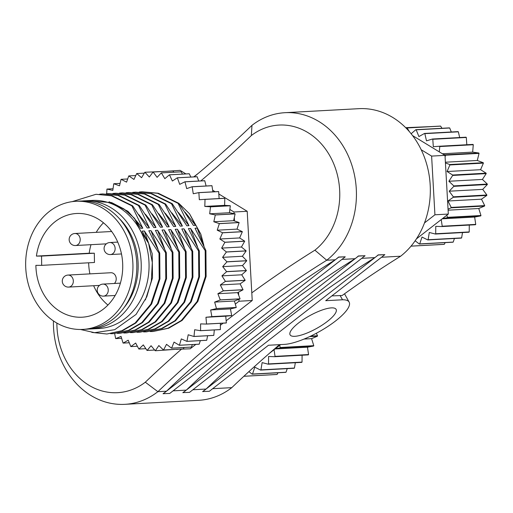 <?xml version="1.0" encoding="UTF-8"?>
<svg xmlns="http://www.w3.org/2000/svg" width="513" height="513" viewBox="0 0 513 513"><rect width="100%" height="100%" fill="white"/><g stroke="black" fill="none" stroke-linecap="round" stroke-linejoin="round"><path stroke-width="0.77" d="M194.042 176.889A1270.97 1062.295 -93.1 0 0 251.966 125.352L251.357 135.535A1283.007 1072.356 86.9 0 1 200.775 180.935M294.828 336.316A26.298 7.246 151 0 0 322.363 324.973A26.298 7.246 151 0 0 336.092 309.352A26.298 7.246 151 0 0 331.353 307.883A26.298 7.246 151 0 0 303.818 319.227A26.298 7.246 151 0 0 290.089 334.848A26.298 7.246 151 0 0 294.828 336.316M82.792 329.41L86.665 329.199A64.151 53.615 -93.1 0 0 113.078 319.073A64.151 53.615 -93.1 0 0 133.97 245.676A64.151 53.615 -93.1 0 0 79.695 201.083L75.815 201.295A64.151 53.615 86.9 0 1 130.09 245.887A64.151 53.615 86.9 0 1 109.198 319.285A64.151 53.615 86.9 0 1 82.792 329.41A64.151 53.615 86.9 0 1 28.51 284.818A64.151 53.615 86.9 0 1 49.408 211.42A64.151 53.615 86.9 0 1 75.815 201.295M124.024 307.665A60.47 50.543 -93.1 0 0 119.17 218.435M88.871 329.025A64.151 53.615 -93.1 0 0 91.083 328.955L98.906 328.532A64.151 53.615 -93.1 0 0 125.313 318.406A64.151 53.615 -93.1 0 0 139.966 229.792A64.151 53.615 -93.1 0 0 91.93 200.423L84.106 200.846A64.151 53.615 -93.1 0 0 81.9 201.019M91.083 328.955A64.151 53.615 -93.1 0 0 117.49 318.836A64.151 53.615 -93.1 0 0 138.382 245.432A64.151 53.615 -93.1 0 0 84.106 200.846M91 244.682A51.935 43.406 -93.1 0 0 89.204 253.217L36.423 256.09L41.534 256.09L41.688 265.356L35.878 265.356A51.935 43.406 -93.1 0 0 82.125 317.207A51.935 43.406 -93.1 0 0 103.504 309.018A51.935 43.406 -93.1 0 0 120.42 249.594A51.935 43.406 -93.1 0 0 76.475 213.498A51.935 43.406 -93.1 0 0 55.096 221.693A51.935 43.406 -93.1 0 0 36.423 256.09M103.453 222.783A51.935 43.406 -93.1 0 0 96.232 232.344M114.373 283.477A6.015 5.027 -93.1 0 0 115.874 276.654A6.015 5.027 -93.1 0 0 110.866 272.736L67.972 275.071A6.015 5.027 86.9 0 1 72.48 277.828A6.015 5.027 86.9 0 1 71.108 286.139A6.015 5.027 86.9 0 1 68.633 287.088L99.464 285.408M88.666 262.797A51.935 43.406 -93.1 0 0 89.903 273.878M93.642 285.728A51.935 43.406 -93.1 0 0 107.935 305.049M80.445 329.474L94.591 332.68L114.688 329.705L136.073 314.418L146.808 296.771L151.348 280.932L152.297 262.464L148.629 243.367L139.966 229.792L134.342 218.147L123.915 208.926L111.629 202.603L86.697 200.705M72.102 201.654L95.989 194.292L111.385 195.799L131.899 205.867L132.643 205.828L112.123 195.761L95.989 194.292M99.663 194.177L102.587 193.933L117.984 195.44L138.497 205.508L139.235 205.469L118.721 195.402L102.587 193.933M106.262 193.818L109.186 193.574L124.582 195.081L145.096 205.149L145.833 205.11L125.319 195.043L109.186 193.574M112.86 193.459L115.784 193.215L131.181 194.722L151.694 204.79L152.432 204.751L131.918 194.684L115.784 193.215M119.458 193.1L122.383 192.856L137.779 194.363L158.293 204.43L159.03 204.392L138.516 194.324L122.383 192.856M126.057 192.741L128.981 192.497L144.377 194.004L164.891 204.071L165.628 204.033L145.115 193.965L128.981 192.497M132.655 192.381L135.579 192.138L150.969 193.645L171.489 203.712L172.227 203.674L151.713 193.606L135.579 192.138M139.254 192.022L142.178 191.779L157.568 193.286L178.088 203.353L178.825 203.315L158.312 193.247L142.178 191.779M148.629 243.367L142.242 231.106L144.384 230.991L152.214 253.698L152.521 277.854L145.397 299.951M144.384 230.991L158.992 253.127L159.203 278.995L150.905 304.029L135.188 322.978L121.818 330.738L106.909 334.001L122.556 330.693L135.926 322.94L151.649 303.985L159.941 278.957L159.729 253.082L148.841 230.747L150.982 230.632L157.882 248.779M150.982 230.632L165.59 252.768L165.795 278.636L157.504 303.67L141.787 322.619L128.417 330.378L113.508 333.642L129.154 330.334L142.524 322.581L158.248 303.625L166.539 278.597L166.327 252.723L155.439 230.388L157.581 230.273L164.481 248.42M157.581 230.273L172.188 252.409L172.394 278.277L164.102 303.311L148.385 322.26L135.009 330.019L120.106 333.283L135.753 329.974L149.123 322.222L164.84 303.266L173.137 278.238L172.926 252.364L162.037 230.029L164.179 229.914L171.079 248.061M164.179 229.914L178.787 252.05L178.992 277.918L170.701 302.952L154.984 321.901L141.607 329.66L126.705 332.924L142.351 329.615L155.721 321.863L171.438 302.907L179.736 277.879L179.524 252.005L168.636 229.67L170.778 229.555L177.678 247.702M170.778 229.555L185.379 251.691L185.591 277.559L177.299 302.587L161.582 321.542L148.206 329.301L133.303 332.565L148.95 329.256L162.32 321.504L178.037 302.548L186.334 277.52L186.123 251.646L175.234 229.311L177.376 229.196L184.276 247.343M177.376 229.196L191.977 251.325L192.189 277.2L183.898 302.228L168.181 321.183L154.804 328.942L139.895 332.206L155.548 328.897L168.918 321.144L184.635 302.189L192.933 277.161L192.721 251.287L181.833 228.952L183.975 228.836L190.868 246.984M183.975 228.836L198.576 250.966L198.787 276.84L190.496 301.868L174.779 320.824L161.403 328.583L146.494 331.847L162.146 328.538L175.517 320.785L191.234 301.83L199.525 276.802L199.32 250.928L188.431 228.593L190.567 228.477L197.467 246.625M190.567 228.477L205.174 250.607L205.386 276.481L197.095 301.509L181.371 320.465L168.001 328.224L153.092 331.488L168.739 328.179L182.115 320.426L197.832 301.471L206.123 276.443L205.918 250.568L195.03 228.234L197.165 228.118L204.02 246.163M106.909 334.001L91.833 332.405M113.508 333.642L110.571 333.713M120.106 333.283L117.169 333.354M126.705 332.924L123.768 332.995M133.303 332.565L130.366 332.636M139.895 332.206L136.965 332.27M146.494 331.847L143.563 331.911M153.092 331.488L150.162 331.552M197.165 228.118L200.82 234.146L203.738 244.925M205.918 250.568L205.174 250.607M199.32 250.928L198.576 250.966M192.721 251.287L191.977 251.325M186.123 251.646L185.379 251.691M179.524 252.005L178.787 252.05M172.926 252.364L172.188 252.409M166.327 252.723L165.59 252.768M159.729 253.082L158.992 253.127M109.154 201.789L127.993 211.318L142.787 228.208L140.645 228.323L134.342 218.147M138.831 214.633L149.386 227.843L147.244 227.964L132.643 205.828M145.429 214.274L155.984 227.483L153.842 227.605L139.235 205.469M152.028 213.915L162.583 227.124L160.441 227.246L145.833 205.11M158.626 213.555L169.181 226.765L167.039 226.887L152.432 204.751M165.218 213.196L175.779 226.406L173.638 226.528L159.03 204.392M171.817 212.837L182.371 226.047L180.236 226.162L165.628 204.033M178.415 212.478L188.97 225.688L186.835 225.803L172.227 203.674M185.013 212.119L195.568 225.329L193.433 225.444L178.825 203.315M131.899 205.867L142.787 228.208M138.497 205.508L149.386 227.843M145.096 205.149L155.984 227.483M151.694 204.79L162.583 227.124M158.293 204.43L169.181 226.765M164.891 204.071L175.779 226.406M171.489 203.712L182.371 226.047M178.088 203.353L188.97 225.688M178.89 203.398L189.528 213.774L195.568 225.329M89.204 253.217L94.315 253.21L94.469 262.483L41.688 265.356M172.932 170.951A89.442 74.757 -93.1 0 0 172.868 170.951L153.073 172.028A89.442 74.757 -93.1 0 1 153.143 172.028L172.932 170.951L173.869 172.201M181.16 171.817A89.442 74.757 -93.1 0 0 181.089 171.81L161.3 172.887A89.442 74.757 -93.1 0 1 161.364 172.894L181.16 171.817L182.525 174.106M189.265 173.76A89.442 74.757 -93.1 0 0 189.201 173.74L169.412 174.818A89.442 74.757 -93.1 0 1 169.476 174.837L189.265 173.76L190.823 177.062M197.165 176.748A89.442 74.757 -93.1 0 0 197.107 176.722L177.312 177.799A89.442 74.757 -93.1 0 1 177.376 177.825L197.165 176.748L198.704 181.044M204.764 180.756A89.442 74.757 -93.1 0 0 204.7 180.717L184.911 181.794A89.442 74.757 -93.1 0 1 184.969 181.833L204.764 180.756L206.098 185.995M211.959 185.725A89.442 74.757 -93.1 0 0 211.901 185.68L192.106 186.758A89.442 74.757 -93.1 0 1 192.163 186.803L211.959 185.725L212.921 191.862M218.666 191.599A89.442 74.757 -93.1 0 0 218.615 191.548L198.82 192.625A89.442 74.757 -93.1 0 1 198.871 192.676L218.666 191.599L219.115 198.563M224.809 198.313A89.442 74.757 -93.1 0 0 224.765 198.255L204.969 199.333A89.442 74.757 -93.1 0 1 205.014 199.39L224.809 198.313L224.611 205.347L230.266 205.713L210.477 206.79A89.442 74.757 -93.1 0 1 210.516 206.848L230.311 205.771A89.442 74.757 -93.1 0 0 230.266 205.713M230.311 205.771L229.465 212.728L235.069 213.831L215.274 214.909A89.442 74.757 -93.1 0 1 215.306 214.973L235.101 213.895A89.442 74.757 -93.1 0 0 235.069 213.831M235.101 213.895L234.313 217.518L234.505 220.981L239.096 222.514L219.308 223.591A89.442 74.757 -93.1 0 1 219.333 223.662L239.129 222.584A89.442 74.757 -93.1 0 0 239.096 222.514M239.129 222.584L237.025 229.119L242.316 231.658L222.52 232.735A89.442 74.757 -93.1 0 1 222.546 232.806L242.335 231.729A89.442 74.757 -93.1 0 0 242.316 231.658M242.335 231.729L239.642 237.936L244.675 241.148L224.886 242.226A89.442 74.757 -93.1 0 1 224.899 242.303L244.695 241.225A89.442 74.757 -93.1 0 0 244.675 241.148M244.695 241.225L241.437 247.022L246.157 250.87L226.361 251.947A89.442 74.757 -93.1 0 1 226.374 252.024L246.163 250.947A89.442 74.757 -93.1 0 0 246.157 250.87M246.163 250.947L242.386 256.269L246.734 260.707L226.938 261.784A89.442 74.757 -93.1 0 1 226.945 261.861L246.734 260.784A89.442 74.757 -93.1 0 0 246.734 260.707M246.734 260.784L242.482 265.567L246.407 270.537L226.611 271.614A89.442 74.757 -93.1 0 1 226.605 271.698L246.4 270.62A89.442 74.757 -93.1 0 0 246.407 270.537M246.4 270.62L241.726 274.801L245.169 280.245L225.38 281.323A89.442 74.757 -93.1 0 1 225.367 281.4L245.156 280.322A89.442 74.757 -93.1 0 0 245.169 280.245M245.156 280.322L240.116 283.862L243.047 289.717L223.258 290.794A89.442 74.757 -93.1 0 1 223.232 290.865L243.027 289.787A89.442 74.757 -93.1 0 0 243.047 289.717M243.027 289.787L238.526 292.179L238.699 295.283L240.065 298.822L220.269 299.9A89.442 74.757 -93.1 0 1 220.244 299.97L240.039 298.893A89.442 74.757 -93.1 0 0 240.065 298.822M240.039 298.893L234.447 301.009L236.249 307.467L216.46 308.544A89.442 74.757 -93.1 0 1 216.422 308.608L236.217 307.531L230.452 308.897L231.658 315.533L211.863 316.611A89.442 74.757 -93.1 0 1 211.824 316.675L231.619 315.598A89.442 74.757 -93.1 0 0 231.658 315.533M175.35 349.359L155.336 350.764A89.442 74.757 -93.1 0 1 155.272 350.77L151.066 345.724L147.096 350.45A89.442 74.757 -93.1 0 1 147.026 350.443L143.307 344.89L138.914 349.052L145.846 348.68M231.619 315.598L225.752 316.194L226.342 322.933L206.547 324.011A89.442 74.757 -93.1 0 1 206.502 324.069L226.297 322.991A89.442 74.757 -93.1 0 0 226.342 322.933M220.391 323.312L220.359 329.57L200.57 330.654A89.442 74.757 -93.1 0 1 200.519 330.699L220.308 329.622A89.442 74.757 -93.1 0 0 220.359 329.57M214.325 329.949L213.793 335.374L194.004 336.451A89.442 74.757 -93.1 0 1 193.946 336.49L213.741 335.412A89.442 74.757 -93.1 0 0 213.793 335.374M207.598 335.752L206.72 340.26L186.924 341.337A89.442 74.757 -93.1 0 1 186.867 341.369L206.662 340.292A89.442 74.757 -93.1 0 0 206.72 340.26M200.269 340.645L199.224 344.172L179.428 345.255A89.442 74.757 -93.1 0 1 179.37 345.281L199.159 344.204A89.442 74.757 -93.1 0 0 199.224 344.172M192.413 344.569L191.394 347.07L171.605 348.154A89.442 74.757 -93.1 0 1 171.541 348.173L191.33 347.089A89.442 74.757 -93.1 0 0 191.394 347.07M184.09 347.487L183.333 348.917L163.538 349.994A89.442 74.757 -93.1 0 1 163.474 350.007L183.269 348.93A89.442 74.757 -93.1 0 0 183.333 348.917M106.698 193.773L106.935 189.111A89.442 74.757 -93.1 0 1 106.986 189.066L112.796 190.406L113.764 183.763A89.442 74.757 -93.1 0 1 113.822 183.725L119.491 185.815L121.062 179.351A89.442 74.757 -93.1 0 1 121.126 179.319L126.57 182.141L128.737 175.94A89.442 74.757 -93.1 0 1 128.801 175.921L133.97 179.435L136.695 173.567A89.442 74.757 -93.1 0 1 136.759 173.548L141.582 177.716L144.839 172.259A89.442 74.757 -93.1 0 1 144.903 172.253L164.897 171.387M121.126 179.319L127.679 178.966M136.759 173.548L144.313 173.137M129.263 342.767L123.133 343.101L128.205 340.202L130.834 346.57A89.442 74.757 -93.1 0 0 130.898 346.596L135.656 343.043L138.85 349.039A89.442 74.757 -93.1 0 0 138.914 349.052M114.643 333.578L115.669 338.574A89.442 74.757 -93.1 0 0 115.726 338.612L121.042 336.406L123.075 343.069A89.442 74.757 -93.1 0 0 123.133 343.101M121.613 338.291L115.726 338.612M137.362 346.243L130.898 346.596M154.663 350.039L147.096 350.45M128.801 175.921L135.778 175.536M113.822 183.725L120.08 183.385M184.969 181.833L186.694 188.611L192.106 186.758M177.376 177.825L179.71 184.353L184.911 181.794M169.476 174.837L172.387 181.031L177.312 177.799M161.364 172.894L164.827 178.684L169.412 174.818M153.143 172.028L157.106 177.338L161.3 172.887M144.903 172.253L149.328 177.017L153.073 172.028M163.474 350.007L158.844 345.538L155.336 350.764M171.541 348.173L166.533 344.326L163.538 349.994M179.37 345.281L174.048 342.107L171.605 348.154M186.867 341.369L181.301 338.913L179.428 345.255M193.946 336.49L188.2 334.771L186.924 341.337M200.519 330.699L194.658 329.744L194.004 336.451M206.502 324.069L200.602 323.889L200.57 330.654M211.824 316.675L205.957 317.271L206.547 324.011M216.422 308.608L210.663 309.974L211.863 316.611M220.244 299.97L214.652 302.086L216.46 308.544M223.232 290.865L217.884 293.712L220.269 299.9M225.367 281.4L220.321 284.939L223.258 290.794M226.605 271.698L221.93 275.879L225.38 281.323M226.945 261.861L222.687 266.645L226.611 271.614M226.374 252.024L222.591 257.346L226.938 261.784M224.899 242.303L221.642 248.1L226.361 251.947M222.546 232.806L219.846 239.013L224.886 242.226M219.333 223.662L217.23 230.196L222.52 232.735M215.306 214.973L213.825 221.763L219.308 223.591M210.516 206.848L209.67 213.806L215.274 214.909M205.014 199.39L204.815 206.425L210.477 206.79M198.871 192.676L199.32 199.717L204.969 199.333M192.163 186.803L193.26 193.754L198.82 192.625M189.528 213.774L200.82 234.146M56.885 323.075A68.184 56.988 -93.1 0 0 86.806 383.91A68.184 56.988 -93.1 0 0 145.301 382.211A1283.084 1072.42 86.9 0 1 181.326 349.295M251.8 292.865A1283.084 1072.42 86.9 0 1 314.905 250.177A68.184 56.988 -93.1 0 0 330.103 156.292A68.184 56.988 -93.1 0 0 251.357 135.535M473.281 144.724A59.405 49.652 -93.1 0 0 473.018 144.403L439.5 146.231A59.405 49.652 -93.1 0 1 439.763 146.551L473.281 144.724L472.659 152.117L478.841 153.009L445.322 154.83A59.405 49.652 -93.1 0 1 445.528 155.208L479.046 153.381L477.295 160.479L483.252 162.711L449.734 164.538A59.405 49.652 -93.1 0 1 449.882 164.949L483.4 163.121L480.578 169.694L486.119 173.182L452.601 175.01A59.405 49.652 -93.1 0 1 452.684 175.446L486.202 173.618L482.406 179.435L487.337 184.071L453.819 185.898A59.405 49.652 -93.1 0 1 453.832 186.341L487.35 184.513L482.714 189.38L486.863 195.004L453.345 196.825A59.405 49.652 -93.1 0 1 453.287 197.268L486.805 195.44L481.483 199.185L484.714 205.604L451.196 207.425A59.405 49.652 -93.1 0 1 451.074 207.842L484.593 206.021L478.764 208.515L480.963 215.511L447.445 217.339A59.405 49.652 -93.1 0 1 447.259 217.717L480.777 215.896L474.647 217.057L475.737 224.393L442.219 226.22A59.405 49.652 -93.1 0 1 441.982 226.554L475.5 224.726A59.405 49.652 -93.1 0 0 475.737 224.393M469.267 225.066L469.222 231.94L435.704 233.768A59.405 49.652 -93.1 0 1 435.415 234.043L468.933 232.216A59.405 49.652 -93.1 0 0 469.222 231.94M462.502 232.569L461.629 237.904L428.111 239.731A59.405 49.652 -93.1 0 1 427.784 239.937L461.302 238.109A59.405 49.652 -93.1 0 0 461.629 237.904M454.422 238.487L453.223 242.078L419.705 243.906A59.405 49.652 -93.1 0 1 419.345 244.034L452.864 242.207A59.405 49.652 -93.1 0 0 453.223 242.078M445.188 242.623L444.284 244.316L411.06 246.131M411.035 246.157L443.912 244.368A59.405 49.652 -93.1 0 0 444.284 244.316M405.693 127.679L431.722 126.557M440.635 126.127A59.405 49.652 -93.1 0 0 440.263 126.095L406.745 127.917A59.405 49.652 -93.1 0 1 407.117 127.955L440.635 126.127L441.956 128.282M449.702 127.993A59.405 49.652 -93.1 0 0 449.337 127.878L415.819 129.706A59.405 49.652 -93.1 0 1 416.184 129.821L449.702 127.993L451.312 131.988M458.353 131.815A59.405 49.652 -93.1 0 0 458.013 131.623L424.495 133.451A59.405 49.652 -93.1 0 1 424.835 133.637L458.353 131.815L459.667 137.535M466.304 137.452A59.405 49.652 -93.1 0 0 466.003 137.195L432.485 139.017A59.405 49.652 -93.1 0 1 432.786 139.279L466.304 137.452L466.817 144.743M479.046 153.381A59.405 49.652 -93.1 0 0 478.841 153.009M483.4 163.121A59.405 49.652 -93.1 0 0 483.252 162.711M486.202 173.618A59.405 49.652 -93.1 0 0 486.119 173.182M487.35 184.513A59.405 49.652 -93.1 0 0 487.337 184.071M486.805 195.44A59.405 49.652 -93.1 0 0 486.863 195.004M484.593 206.021A59.405 49.652 -93.1 0 0 484.714 205.604M480.777 215.896A59.405 49.652 -93.1 0 0 480.963 215.511M416.421 238.891L441.231 219.577L442.219 226.22M419.345 244.034L415.152 240.777M427.784 239.937L421.994 237.057L419.705 243.906M435.415 234.043L429.298 232.472L428.111 239.731M441.982 226.554L435.755 226.348L435.704 233.768M447.259 217.717L442.45 218.634L446.791 215.255L447.445 217.339M453.287 197.268L447.964 201.006L451.196 207.425M453.832 186.341L449.196 191.202L453.345 196.825M452.684 175.446L448.888 181.262L453.819 185.898M449.882 164.949L447.06 171.515L452.601 175.01M451.074 207.842L448.041 209.144L445.431 162.929L449.734 164.538M445.528 155.208L445.098 156.952L445.008 155.362L443.777 154.612L445.322 154.83M432.786 139.279L433.312 146.712L439.5 146.231M424.835 133.637L426.495 140.851L432.485 139.017M416.184 129.821L418.916 136.573L424.495 133.451M411.137 133.752L415.819 129.706M407.117 127.955L409.38 131.642M406.386 128.378L406.745 127.917M439.763 146.551L439.314 151.886L412.574 135.586M248.901 371.63L252.159 374.176L285.677 372.348A59.405 49.652 86.9 0 0 286.03 372.22L252.511 374.048L254.826 367.193L260.591 370.085L294.109 368.257A59.405 49.652 86.9 0 0 294.436 368.052L260.918 369.879A59.405 49.652 86.9 0 1 260.591 370.085M260.918 369.879L262.13 362.608L268.228 364.192L301.747 362.37A59.405 49.652 86.9 0 0 302.035 362.095L268.517 363.922A59.405 49.652 86.9 0 1 268.228 364.192M268.517 363.922L268.581 356.477L274.795 356.708L308.313 354.881A59.405 49.652 86.9 0 0 308.557 354.547L275.039 356.375A59.405 49.652 86.9 0 1 274.795 356.708M275.039 356.375L274.064 349.719L269.293 353.431M252.511 374.048A59.405 49.652 86.9 0 1 252.159 374.176M280.265 347.493A59.405 49.652 86.9 0 1 280.079 347.878L313.597 346.051A59.405 49.652 86.9 0 0 313.783 345.672L280.265 347.493L279.611 345.396L275.276 348.776L280.079 347.878M243.842 376.292L276.719 374.503A59.405 49.652 86.9 0 0 277.091 374.458L243.874 376.266M309.66 336.605L317.412 336.182A59.405 49.652 86.9 0 0 317.534 335.765L310.641 336.137M124.871 404.327L198.768 400.307A80.22 67.049 -93.1 0 0 231.786 387.648L212.671 388.687L268.459 345.255L284.459 344.383A41.22 11.363 151 0 0 327.621 326.601A41.22 11.363 151 0 0 349.141 302.119A41.22 11.363 151 0 0 342.492 299.784L325.71 300.689L384.853 254.653L378.254 255.012L374.913 257.616L361.716 258.334L365.057 255.731L358.459 256.09L355.118 258.693L341.921 259.411L345.262 256.808L338.663 257.167L335.322 259.77L326.73 260.238A1271.047 1062.359 -93.1 0 0 157.889 391.675A80.22 67.049 86.9 0 1 124.871 404.327A80.22 67.049 86.9 0 1 53.435 320.914M384.853 254.653L378.184 254.89A80.22 67.049 86.9 0 1 374.913 257.616A1271.047 1062.359 -93.1 0 0 206.072 389.046A80.22 67.049 86.9 0 1 202.661 391.528L209.323 391.291L212.671 388.687M374.913 257.616L206.072 389.046L192.875 389.765L361.716 258.334M365.057 255.731L358.395 255.968A80.22 67.049 86.9 0 1 355.118 258.693A1271.047 1062.359 -93.1 0 0 186.277 390.124A80.22 67.049 86.9 0 1 182.865 392.605L189.528 392.368L192.875 389.765M355.118 258.693L186.277 390.124L173.08 390.848L341.921 259.411M345.262 256.808L338.599 257.045A80.22 67.049 86.9 0 1 335.322 259.77A1271.047 1062.359 -93.1 0 0 166.481 391.207A80.22 67.049 86.9 0 1 163.07 393.683L169.739 393.445L173.08 390.848M335.322 259.77L166.481 391.207L157.889 391.675L145.301 382.211M251.966 125.352A80.22 67.049 86.9 0 1 284.984 112.693A80.22 67.049 86.9 0 1 352.861 168.45A80.22 67.049 86.9 0 1 326.73 260.238L314.905 250.177M331.873 295.892L342.152 295.514A1271.047 1062.359 86.9 0 1 400.627 256.211L381.512 257.257M400.627 256.211A80.22 67.049 -93.1 0 0 426.758 164.429A80.22 67.049 -93.1 0 0 358.882 108.673L284.984 112.693M231.786 387.648A1271.047 1062.359 86.9 0 1 279.508 344.653M340.087 295.45L342.492 299.784M206.072 389.046L202.725 391.65M186.277 390.124L182.929 392.727M166.481 391.207L163.14 393.804M198.371 173.291L193.728 176.908M274.064 349.719L275.276 348.776M280.643 344.595L279.611 345.396M286.03 372.22L287.242 368.635M277.091 374.458L277.995 372.771M317.534 335.765L316.297 333.283M313.783 345.672L311.596 338.651L317.412 336.182M308.557 354.547L307.479 347.192L313.597 346.051M302.035 362.095L302.093 355.22M294.436 368.052L295.328 362.717M275.032 348.962L307.479 347.192M304.068 339.061L311.596 338.651M445.008 155.362L431.613 156.093L421.205 149.745M439.314 151.886L443.777 154.612M448.041 209.144L448.324 214.062L434.928 214.793L431.613 156.093M445.098 156.952L445.431 162.929M424.501 222.911L434.928 214.793M442.45 218.634L441.231 219.577M448.324 214.062L446.791 215.255M442.2 218.827L474.647 217.057M448.099 210.183L478.764 208.515M445.393 162.217L477.295 160.479M442.392 153.765L472.659 152.117M449.196 191.202L482.714 189.38M447.06 171.515L480.578 169.694M448.888 181.262L482.406 179.435M447.964 201.006L481.483 199.185M226.156 320.798L252.229 300.503L247.195 211.279L218.82 193.978M176.581 349.295L190.169 348.814L195.863 344.383M200.147 341.049L200.698 340.619M220.385 325.293L223.117 323.164M215.152 191.74L212.664 190.227M191.06 177.049L190.721 176.844M185.924 173.92L180.095 170.367L167.187 171.259M234.095 213.639L233.999 211.997L247.195 211.279M252.229 300.503L239.039 301.221L238.93 299.316M233.999 211.997L229.862 209.471M239.039 301.221L235.313 304.113M176.972 349.533L177.331 349.25M106.986 189.066L113.04 188.739M229.465 212.728L209.67 213.806M237.025 229.119L217.23 230.196M241.437 247.022L221.642 248.1M242.482 265.567L222.687 266.645M240.116 283.862L220.321 284.939M234.447 301.009L214.652 302.086M225.752 316.194L205.957 317.271M230.452 308.897L210.663 309.974M238.526 292.179L237.679 292.634L217.884 293.712M237.679 292.634L238.699 295.283M241.726 274.801L221.93 275.879M242.386 256.269L222.591 257.346M239.642 237.936L219.846 239.013M234.313 217.518L233.62 220.686L213.825 221.763M233.62 220.686L234.505 220.981M224.611 205.347L204.815 206.425M94.315 253.21L41.534 256.09M75.501 245.528A6.015 6.015 0 0 1 69.915 242.437A6.015 6.015 0 0 1 74.847 233.505A6.015 5.027 86.9 0 1 79.355 236.262A6.015 5.027 86.9 0 1 77.982 244.579A6.015 5.027 86.9 0 1 75.501 245.528L106.338 243.848M110.423 254.557A6.015 6.015 0 0 1 104.832 251.466A6.015 6.015 0 0 1 109.769 242.54A6.015 5.027 86.9 0 1 114.277 245.291A6.015 5.027 86.9 0 1 112.898 253.608A6.015 5.027 86.9 0 1 110.423 254.557L121.485 253.954M103.549 296.123A6.015 6.015 0 0 1 97.957 293.026A6.015 6.015 0 0 1 102.895 284.099A6.015 5.027 86.9 0 1 107.403 286.857A6.015 5.027 86.9 0 1 106.024 295.167A6.015 5.027 86.9 0 1 103.549 296.123L115.156 295.488M67.972 275.071A6.015 6.015 0 0 0 63.041 283.997A6.015 6.015 0 0 0 68.633 287.088M74.847 233.505L111.674 231.504M109.769 242.54L117.746 242.104M102.895 284.099L120.388 283.15M344.531 293.795L349.141 302.119"/></g></svg>
